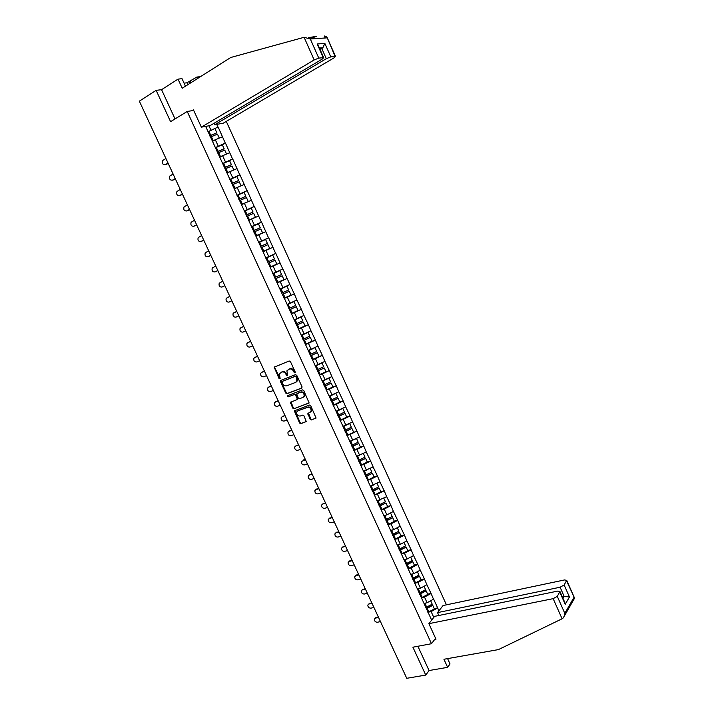 <?xml version="1.0" encoding="UTF-8"?>
<svg xmlns="http://www.w3.org/2000/svg" width="714" height="714" viewBox="0 0 714 714"><rect width="100%" height="100%" fill="white"/><g stroke="black" fill="none" stroke-linecap="round" stroke-linejoin="round"><path stroke-width="1.07" d="M294.989 372.976L295.248 372.065L290.446 361.632L289.17 360.972L274.194 367.192L278.995 378.42L280.147 378.607L279.379 373.761L281.851 372.048C283.512 371.61 284.859 372.315 285.886 374.145L286.501 375.484L287.671 375.662L286.894 370.825L289.411 369.067C291.089 368.629 292.445 369.325 293.481 371.164L294.989 372.976M310.188 419.27L311.465 419.948L316.07 418.029L310.733 405.722L309.457 405.052L294.311 410.836L299.612 423.036L300.862 423.705L306.261 421.519L303.959 415.816L302.7 415.137L300.228 416.03C297.658 416.066 296.488 414.709 296.729 411.969L297.845 410.862L307.547 407.337C310.126 407.275 311.313 408.622 311.099 411.371L307.886 413.549L310.188 419.27L310.733 418.904L312 419.573L316.016 418.154M412.906 647.205L425.758 675.078L406.748 678.3L139.346 101.156L156.143 90.348L170.575 121.657L187.211 111.455L431.479 643.707L412.906 647.205M301.692 388.175L302.067 386.881L296.747 375.323L295.48 374.663L280.834 380.366L280.477 381.642L285.761 393.066L287.01 393.726L301.933 388.014M303.753 390.549L309.108 402.91L293.945 408.738L292.695 408.069L290.402 402.339L296.738 399.733L297.104 398.466L295.605 395.208L294.338 394.547L288.179 396.859L287.269 395.788L302.477 389.88L303.753 390.549M435.576 638.271L431.479 643.707M446.437 604.838L226.276 121.398M187.211 111.455L193.717 110.438M434.255 608.631L437.664 607.909L433.639 599.091L427.088 602.75L424.107 603.392M437.664 607.909L438.851 610.925M431.658 620.127L284.467 298.559M272.712 273.328L284.297 298.639M272.873 273.239L205.659 126.387M216.735 124.379L217.966 127.083L207.899 131.742M207.944 131.84L217.966 127.083M218.154 127.047L225.258 143.059L215.209 147.709M222.215 144.871L225.258 143.059M225.445 143.014L232.532 158.981L222.491 163.613M229.221 160.891L232.532 158.981M232.71 158.936L239.779 174.85L229.747 179.473M236.12 176.902L239.779 174.85M239.958 174.805L246.999 190.674L236.986 195.279M242.885 192.905L246.999 190.674M247.178 190.62L254.202 206.444L244.197 211.032M249.445 208.943L254.202 206.444M254.371 206.391L261.378 222.161L251.382 226.731M255.648 225.08L261.378 222.161M261.547 222.108L268.526 237.833L258.548 242.385M261.172 241.466L268.526 237.833M268.696 237.771L275.658 253.452L265.688 257.986M266.795 257.754L268.553 261.601L274.488 258.95L272.73 255.103L265.786 258.209L275.658 253.452M275.827 253.381L282.762 269.017L272.81 273.542M272.846 273.632L282.762 269.017M282.931 268.946L289.848 284.538L280.075 288.965M284.181 298.39L294.311 293.882L289.848 284.538M294.311 293.882L296.908 300.005L287.153 304.423M291.196 313.705L301.362 309.314L296.908 300.005M301.362 309.314L303.95 315.418L294.204 319.827M300.299 328.092L308.386 324.7L303.95 315.418M308.386 324.7L310.965 330.787L301.228 335.178M309.108 342.586L315.383 340.034L310.965 330.787M315.383 340.034L317.953 346.103L308.234 350.485M317.132 357.384L322.362 355.322L317.953 346.103M322.362 355.322L324.924 361.373L315.222 365.746M324.763 372.297L329.315 370.557L324.924 361.373M329.315 370.557L331.876 376.599L322.184 380.955M332.171 387.256L336.249 385.747L331.876 376.599M336.249 385.747L338.802 391.772L329.118 396.109M339.427 402.223L343.157 400.884L338.802 391.772M343.157 400.884L345.71 406.9L336.035 411.228M346.585 417.181L350.047 415.976L345.71 406.9M350.047 415.976L352.591 421.974L342.934 426.294M346.906 435.406L356.92 431.024L352.591 421.974M356.92 431.024L359.454 437.004L349.806 441.306M360.454 447.098L363.765 446.018L359.454 437.004M363.765 446.018L366.291 451.989L356.661 456.273M367.264 462.012L370.593 460.967L366.291 451.989M370.593 460.967L373.11 466.92L363.488 471.195M374.056 476.881L377.394 475.872L373.11 466.92M377.394 475.872L379.91 481.807L370.298 486.073M380.83 491.705L384.177 490.723L379.91 481.807M384.177 490.723L386.685 496.649L377.09 500.907M387.586 506.476L390.933 505.539L386.685 496.649M390.933 505.539L393.432 511.447L386.881 514.848L383.855 515.686M394.315 521.211L397.671 520.301L393.432 511.447M397.671 520.301L400.17 526.191L393.637 529.618L390.603 530.422M401.018 535.893L404.392 535.018L400.17 526.191M404.392 535.018L406.882 540.9L400.367 544.336L397.323 545.112M407.712 550.53L411.086 549.682L406.882 540.9M411.086 549.682L413.576 555.554L407.078 559.008L404.026 559.758M414.379 565.122L417.761 564.31L413.576 555.554M417.761 564.31L420.243 570.165L413.763 573.637L410.711 574.351M421.019 579.67L424.419 578.893L420.243 570.165M424.419 578.893L426.892 584.73L420.439 588.22L417.52 588.871M427.65 594.173L431.051 593.423L426.892 584.73M431.051 593.423L433.523 599.251M427.088 602.75L424.491 597.074L421.563 597.716M430.926 593.575L424.491 597.074M420.439 588.22L417.833 582.517L414.861 583.195M424.294 579.036L417.833 582.517M413.763 573.637L411.157 567.925L408.131 568.639M417.636 564.453L411.157 567.925M407.078 559.008L404.454 553.279L401.375 554.046M410.961 549.825L404.454 553.279M400.367 544.336L397.734 538.579L394.592 539.4M404.258 535.152L397.734 538.579M393.637 529.618L390.995 523.844L387.782 524.71L394.387 521.363L392.727 517.73L386.113 521.068M397.537 520.435L390.995 523.844M386.881 514.848L384.23 509.064L381.035 509.957M390.799 505.664L384.23 509.064M380.107 500.032L377.447 494.231L374.261 495.159M384.034 490.857L377.447 494.231M373.306 485.181L370.646 479.353L367.46 480.317M377.251 475.997L370.646 479.353M366.487 470.276L363.819 464.43L360.641 465.43M370.45 461.092L363.819 464.43M359.651 455.318L356.973 449.463L353.805 450.489M363.622 446.134L356.973 449.463M352.787 440.315L350.101 434.442L346.95 435.504M356.777 431.131L350.101 434.442M345.906 425.267L343.211 419.377L340.06 420.466M349.905 416.083L343.211 419.377M339.007 410.175L336.303 404.258L333.161 405.382M343.015 400.991L336.303 404.258M332.081 395.029L329.359 389.094L326.236 390.255M336.098 385.846L329.359 389.094M325.129 379.839L322.407 373.886L319.292 375.082M329.163 370.655L322.407 373.886M318.158 364.595L315.427 358.624L312.321 359.856M322.201 355.411L315.427 358.624M311.161 349.307L308.421 343.318L305.324 344.576M315.222 340.123L308.421 343.318M304.146 333.974L301.397 327.958L298.309 329.252M308.225 324.781L301.397 327.958M297.113 318.578L294.355 312.553L291.276 313.883M301.201 309.394L294.355 312.553M290.054 303.147L287.287 297.095L284.217 298.461M294.15 293.963L287.287 297.095M282.967 287.662L280.191 281.584L277.3 282.914M287.082 278.469L280.191 281.584M275.863 272.123L273.078 266.027L270.195 267.384M279.986 262.939L273.078 266.027M268.732 256.531L265.938 250.427L263.073 251.81M272.873 247.347L265.938 250.427M261.583 240.895L258.78 234.763L255.915 236.191M265.733 231.711L258.78 234.763M254.407 225.205L251.596 219.055L248.74 220.51M258.575 216.021L251.596 219.055M247.205 209.47L244.384 203.303L241.546 204.793M251.39 200.286L244.384 203.303M239.984 193.681L237.155 187.487L234.326 189.014M244.179 184.498L237.155 187.487M232.737 177.84L229.899 171.628L227.079 173.19M236.95 168.656L229.899 171.628M225.472 161.944L222.616 155.714L219.814 157.303M229.694 152.76L222.616 155.714M218.181 145.995L215.316 139.748L212.513 141.372M222.411 136.811L215.316 139.748M210.862 130.002L208.934 125.789M185.453 86.18L182.025 78.683L178.027 79.12L161.569 89.687L156.143 90.348M425.758 675.078L429.06 670.535L417.886 646.268M433.782 617.405L431.122 611.586L428.239 612.184M437.548 608.069L431.122 611.586M295.284 372.672L294.034 370.834C292.999 368.995 291.642 368.299 289.973 368.727L289.411 369.067M288.161 369.557L289.973 368.727M281.209 372.19L282.423 371.717C284.074 371.28 285.421 371.985 286.448 373.806L287.68 375.635M274.863 366.701L274.792 367.781L280.156 378.572M281.093 380.267L281.039 381.303L286.314 392.718L287.572 393.378L302.031 387.907M296.096 376.849L295.203 376.385L282.351 381.374L282.753 383.677C283.77 385.498 285.109 386.203 286.769 385.792L295.56 382.409L296.89 381.089L296.096 376.849L296.649 376.51L295.203 376.385M282.771 381.124L295.757 376.055M296.212 382.035L297.443 380.749L297.301 377.929L296.747 378.268M296.649 376.51L297.301 377.929M309.037 403.053L293.945 408.738M291.017 401.857L293.249 407.712L294.498 408.381M296.988 399.572L297.649 398.109L296.158 394.86L294.891 394.19L288.179 396.859M287.269 395.788L287.822 395.44L288.733 396.511M302.941 397.43L304.075 396.297C304.316 393.503 303.138 392.147 300.54 392.218L296.703 393.914L298.247 398.037L299.514 398.707L302.941 397.43M303.566 397.038L304.619 395.94C304.86 393.155 303.682 391.799 301.085 391.87L300.54 392.218M297.417 393.307L301.085 391.87M308.484 413.058L310.733 418.904M310.617 412.112L311.634 411.005C311.848 408.256 310.67 406.909 308.091 406.971L307.547 407.337M297.747 410.907L308.091 406.971M294.918 410.354L300.148 422.661L301.406 423.331L306.208 421.626M165.925 158.508L162.703 160.498C161.819 163.354 162.658 164.764 165.237 164.72L165.309 164.711M208.97 131.403L210.773 135.348L209.755 135.794M210.773 135.348L216.851 132.804L215.048 128.859M209.862 136.035L216.851 132.804M212.451 141.22L213.7 140.694M219.243 138.123L212.344 140.988M219.26 138.07L217.458 134.134L210.362 137.124M166.219 164.506L168.174 163.363M165.237 164.72L168.04 163.087M173.109 174.02L169.843 176.019C169.004 178.839 169.861 180.231 172.404 180.187L172.565 180.142M215.253 147.816L216.28 147.379L218.082 151.314L217.056 151.752M218.082 151.314L224.142 148.753L222.34 144.817L216.28 147.379M217.154 151.966L224.142 148.753M219.733 157.142L221.224 156.509M226.499 154.09L219.635 156.937M226.534 154.001L224.74 150.074L217.663 153.082M173.377 179.946L175.341 178.83M172.404 180.187L175.225 178.58M180.267 189.478L176.956 191.477C176.162 194.27 177.027 195.645 179.553 195.6L179.794 195.529M222.545 163.747L223.571 163.301L225.365 167.219L224.339 167.665M225.365 167.219L231.398 164.648L229.613 160.73L223.571 163.301M224.428 167.852L231.398 164.648M226.998 173.011L228.792 172.244M233.728 170.012L226.918 172.833M233.79 169.878L232.005 165.969L224.946 168.986M180.508 195.341L182.481 194.244M179.553 195.6L182.382 194.029M187.407 204.891L184.051 206.89C183.302 209.648 184.176 211.005 186.675 210.96L187.006 210.862M229.81 179.616L230.827 179.169L232.621 183.079L231.604 183.525M232.621 183.079L238.637 180.49L236.852 176.581L230.827 179.169M231.675 183.685L238.637 180.49M234.237 188.826L236.432 187.88M240.921 185.881L234.165 188.674M241.029 185.711L239.244 181.811L232.202 184.846M187.621 210.684L189.603 209.613M186.675 210.96L189.513 209.425M194.529 220.251L191.12 222.259C190.424 224.981 191.307 226.32 193.78 226.276L194.19 226.142M237.057 195.44L238.074 194.993L239.85 198.885L238.842 199.331M239.85 198.885L245.857 196.288L244.081 192.387L238.074 194.993M238.904 199.474L245.857 196.288M241.457 204.597L244.197 203.401M248.07 201.714L241.394 204.463M248.231 201.491L246.455 197.6L239.44 200.652M194.708 225.981L196.698 224.937M193.78 226.276L196.627 224.776M201.625 235.566L198.18 237.575C197.519 240.27 198.412 241.591 200.857 241.537L201.357 241.368M244.277 211.21L245.286 210.755L247.062 214.637L246.053 215.093M247.062 214.637L253.051 212.022L251.274 208.149L245.286 210.755M246.107 215.2L253.051 212.022M248.651 220.305L255.416 217.208L248.597 220.207M255.416 217.208L253.648 213.334L246.651 216.404M201.776 241.225L203.776 240.207M200.857 241.537L203.713 240.074M304.11 37.298L310.313 39.002L318.774 58.084L314.16 59.949L304.11 37.298L230.792 57.477L182.204 88.241L178.027 79.12M308.448 37.655L316.427 36.343L311.723 38.119M214.039 123.281L214.709 124.745L223.196 123.21L334.009 57.896L335.526 56.486L330.805 56.87L326.298 58.7L321.827 48.588L322.871 47.722L324.852 43.393L330.805 56.87M214.709 124.745L326.298 58.7M187.809 84.689L186.943 82.797L184.06 83.136M186.943 82.797L196.859 77.05L200.518 76.648M197.537 78.531L196.859 77.05M335.098 56.433L326.798 36.726L324.334 35.986L325.218 37.985M192.173 110.679L193.458 109.894L201.375 127.154L210.193 125.566L322.192 59.119L323.692 57.691L318.774 58.084M201.375 127.154L314.16 59.949M161.569 89.687L175.037 118.926M320.122 49.605L321.827 48.588L319.747 48.766M190.308 81.209L190.986 82.681M190.138 83.217L189.272 81.325M323.246 57.638L317.203 43.991L318.533 46.017M428.882 623.67L553.163 598.653L557.277 596.351L559.972 591.549L557.75 591.094L434.603 616.361L428.882 623.67L435.986 639.182L434.701 639.432M557.277 596.351L564.81 613.344L564.649 615.522L562.793 618.449L498.426 649.597L443.938 659.263L447.633 667.34L450.025 663.94L447.589 658.62M447.633 667.34L429.06 670.535M564.131 584.971L566.729 580.366L564.515 579.946L443.046 605.552L437.53 612.612L560.097 587.229L564.131 584.971L569.451 597.011L564.096 596.261L562.23 596.645M438.842 615.486L437.53 612.612M564.533 601.848L565.211 604.294L559.821 592.12M574.011 599.153L574.591 598.145L566.586 580.901M208.702 250.837L205.204 252.836C204.588 255.496 205.489 256.808 207.908 256.754L208.497 256.54M251.471 226.927L252.479 226.472L254.255 230.345L253.238 230.792M254.255 230.345L260.217 227.721L258.45 223.848L252.479 226.472M253.283 230.881L260.217 227.721M255.817 235.977L262.582 232.889L255.782 235.897M262.582 232.889L260.815 229.024L253.836 232.104M208.827 256.424L210.826 255.425M207.908 256.754L210.782 255.326M215.753 266.054L212.219 268.053C211.639 270.686 212.549 271.98 214.941 271.927L215.619 271.668M258.638 242.59L259.646 242.144L261.413 246L260.405 246.455M261.413 246L267.366 243.358L265.599 239.502L259.646 242.144M260.44 246.517L267.366 243.358M262.966 251.587L269.713 248.508L262.939 251.533M269.713 248.508L267.955 244.661L261.003 247.749M215.851 271.579L217.859 270.606M214.941 271.927L217.824 270.535M222.777 281.227L219.207 283.226C218.671 285.823 219.591 287.099 221.956 287.055L222.714 286.733M268.553 261.601L267.554 262.056M267.572 262.092L274.488 258.95M270.088 267.152L276.836 264.082L270.079 267.116M276.836 264.082L275.077 260.244L268.143 263.35M222.848 286.68L224.865 285.725M221.956 287.055L224.848 285.689M229.783 296.346L226.177 298.345C225.678 300.906 226.606 302.174 228.944 302.129L231.845 300.799M275.675 277.157L281.584 274.488L275.675 277.157L273.917 273.319L279.834 270.66L281.584 274.488M272.918 273.774L273.917 273.319M277.023 282.744L283.922 279.611L277.014 282.735M283.922 279.611L282.182 275.782L275.265 278.906M228.944 302.129L231.854 300.808M236.762 311.411L233.121 313.419C232.666 315.954 233.594 317.194 235.915 317.159L238.824 315.856M281.021 288.84L286.921 286.162L280.013 289.286L281.021 288.84L282.771 292.66L281.771 293.115M282.771 292.66L288.661 289.982L286.921 286.162M284.11 298.22L291 295.078L289.25 291.267L282.36 294.409L289.25 291.267M233.862 312.732L236.771 311.42M241.573 327.36L243.715 326.414M241.68 327.307L240.047 328.44C239.627 330.939 240.564 332.171 242.867 332.135L245.786 330.877M287.269 304.682L288.099 304.307L289.839 308.118L288.84 308.573M289.839 308.118L295.721 305.422L293.981 301.611L288.099 304.307M287.26 304.655L293.981 301.611M291.169 313.66L298.041 310.501L296.31 306.699L289.429 309.858M289.411 309.822L296.31 306.699M240.814 327.726L243.733 326.45M248.401 342.336L250.641 341.363M248.606 342.238L246.955 343.416C246.562 345.888 247.508 347.102 249.784 347.075L252.72 345.844M294.329 320.104L295.15 319.72L296.89 323.522L295.891 323.977M296.89 323.522L302.754 320.809L301.013 317.016L295.15 319.72M294.302 320.05L301.013 317.016M298.22 329.047L305.065 325.879L303.334 322.085L296.48 325.254M296.453 325.2L303.334 322.085M247.749 342.675L250.676 341.435M255.219 357.277L257.549 356.277M255.505 357.116L253.845 358.348C253.488 360.784 254.434 361.989 256.692 361.962L259.628 360.757M301.362 335.464L302.183 335.089L303.914 338.873L302.923 339.328M303.914 338.873L309.76 336.151L308.029 332.367L302.183 335.089M301.326 335.393L308.029 332.367M305.235 344.389L312.072 341.203L310.34 337.427L303.512 340.605M303.468 340.524L310.34 337.427M254.657 357.58L257.593 356.366M262.011 372.164L264.439 371.137M262.386 371.958L260.708 373.226C260.378 375.635 261.333 376.822 263.573 376.805L266.518 375.635M308.377 350.788L309.198 350.404L310.92 354.18L309.93 354.635M310.92 354.18L316.748 351.44L315.026 347.673L309.198 350.404M308.332 350.69L315.026 347.673M312.241 359.678L319.051 356.482L317.328 352.716L310.51 355.911M310.465 355.804L317.328 352.716M261.547 372.431L264.492 371.253M268.794 387.015L271.302 385.953M269.24 386.747L267.554 388.059C267.259 390.433 268.214 391.62 270.436 391.602L273.391 390.469M315.365 366.059L316.186 365.675L317.9 369.433L316.918 369.897M317.9 369.433L323.71 366.684L321.996 362.926L316.186 365.675M319.738 363.845L321.996 362.926M315.311 365.934L318.087 364.622M319.22 374.921L326.003 371.708L324.29 367.96L317.498 371.164M317.435 371.039L324.29 367.96M268.41 387.247L271.365 386.096M275.559 401.821L278.139 400.715M276.077 401.491L274.381 402.848C274.114 405.195 275.077 406.364 277.273 406.355L280.236 405.249M322.326 381.276L323.147 380.892L324.861 384.641L323.879 385.105M324.861 384.641L330.653 381.883L328.949 378.134L323.147 380.892M322.264 381.133L324.459 380.089M326.173 390.112L332.947 386.89L331.234 383.15L324.459 386.372M324.388 386.22L331.234 383.15M275.256 402.009L278.219 400.893M282.298 416.583L284.966 415.441M282.887 416.191L281.182 417.592C280.941 419.903 281.914 421.064 284.092 421.055L287.064 419.984M329.279 396.448L330.091 396.065L331.805 399.804L330.814 400.268M331.805 399.804L337.579 397.029L335.875 393.298L330.091 396.065M329.199 396.279L330.984 395.431M333.108 405.257L339.855 402.018L338.15 398.287L331.394 401.527M331.314 401.348L338.15 398.287M282.084 416.726L285.056 415.646M289.027 431.301L291.758 430.114M289.688 430.845L287.974 432.282C287.751 434.567 288.724 435.71 290.893 435.718L293.873 434.674M336.196 411.576L337.008 411.193L338.713 414.914L337.74 415.378M338.713 414.914L344.478 412.13L342.774 408.408L337.008 411.193M336.107 411.38L337.579 410.684M340.016 420.359L346.745 417.101L345.049 413.388L338.311 416.637M338.222 416.44L345.049 413.388M288.884 431.399L291.865 430.346M295.739 445.973L298.541 444.751M296.453 445.456L294.73 446.928C294.543 449.186 295.516 450.32 297.667 450.329L300.656 449.32M343.104 426.651L343.907 426.267L345.612 429.98L344.63 430.444M345.612 429.98L351.35 427.186L349.655 423.473L343.907 426.267M343.006 426.436L344.228 425.847M345.103 431.479L351.922 428.436L345.201 431.693M351.922 428.436L353.617 432.14M295.667 446.027L298.657 445.009M303.209 460.021L305.297 459.334M305.431 459.62L301.478 461.53C301.308 463.761 302.29 464.885 304.423 464.903L307.422 463.921M349.976 441.68L350.788 441.297L352.484 444.992L351.502 445.465M352.484 444.992L358.205 442.189L356.518 438.485L353.573 439.931M350.788 441.297L352.752 440.333M349.869 441.439L350.895 440.949M353.769 450.409L360.463 447.125L358.776 443.43L352.082 446.714M351.966 446.464L358.776 443.43M309.135 475.158L312.036 473.882M309.938 474.542L308.207 476.086C308.055 478.291 309.046 479.397 311.152 479.424L314.169 478.478M356.839 456.665L357.643 456.273L359.329 459.968L358.357 460.432M359.329 459.968L365.041 457.139L363.355 453.461M357.643 456.273L359.445 455.38M356.714 456.407L357.589 455.978M360.615 465.358L367.291 462.074L365.613 458.388L358.928 461.672M358.803 461.414L365.613 458.388M309.171 475.149L312.179 474.194M315.811 489.67L318.756 488.376M316.65 489.019L314.91 490.589C314.785 492.767 315.775 493.874 317.873 493.901L320.889 492.99M363.676 471.597L364.479 471.204L366.157 474.881L365.193 475.354M366.157 474.881L371.851 472.052L370.182 468.402M364.479 471.204L366.148 470.383M363.542 471.311L364.283 470.954M367.442 480.272L374.1 476.961L372.422 473.293L365.755 476.595M365.622 476.309L372.422 473.293M315.891 489.643L318.908 488.715M322.478 504.129L325.45 502.826M323.344 503.45L321.595 505.057C321.487 507.208 322.478 508.306 324.567 508.341L327.592 507.458M370.486 486.484L371.289 486.091L372.967 489.759L372.003 490.232M372.967 489.759L378.643 486.912L376.992 483.298M371.289 486.091L372.842 485.315M370.352 486.18L370.968 485.877M374.243 495.132L380.883 491.812L379.205 488.153L372.565 491.464M372.422 491.152L379.205 488.153M322.594 504.084L325.62 503.191M329.118 518.543L332.126 517.239M330.011 517.837L328.262 519.48C328.172 521.604 329.172 522.684 331.234 522.728L334.277 521.88M377.278 501.326L378.081 500.933L379.75 504.584L378.786 505.057M379.75 504.584L385.417 501.728L383.775 498.149M378.081 500.933L379.536 500.202M377.135 500.996L377.661 500.737M381.026 509.948L387.64 506.61L385.979 502.959L379.348 506.288M379.196 505.958L385.979 502.959M329.27 518.489L332.305 517.632M335.741 532.921L338.784 531.6M336.66 532.18L334.902 533.849C334.839 535.946 335.83 537.026 337.892 537.08L340.935 536.259M384.052 516.115L384.855 515.722L386.515 519.373L385.551 519.837M386.515 519.373L392.164 516.499L390.54 512.947M384.855 515.722L386.22 515.035M383.891 515.767L384.337 515.553M385.953 520.711L392.727 517.73M335.928 532.849L338.971 532.019M342.345 547.245L345.415 545.924M343.291 546.487L341.533 548.173C341.479 550.253 342.479 551.324 344.523 551.386L347.575 550.592M390.799 530.868L391.602 530.475L393.262 534.108L392.298 534.581M393.262 534.108L398.885 531.225L397.279 527.708M391.602 530.475L392.887 529.815M394.521 539.436L401.107 536.071L399.447 532.448L392.861 535.803M392.691 535.429L399.447 532.448M342.568 547.174L345.621 546.371M348.932 561.534L352.029 560.195M349.896 560.74L348.137 562.462C348.102 564.515 349.101 565.577 351.136 565.64L354.198 564.881M397.528 545.567L398.323 545.175L399.983 548.789L399.028 549.262M399.983 548.789L405.597 545.898L403.999 542.417M398.323 545.175L399.554 544.541M401.241 554.109L407.801 550.735L406.15 547.12L399.581 550.485M399.403 550.092L406.15 547.12M349.191 561.445L352.252 560.668M355.492 575.779L358.624 574.431M356.482 574.957L354.724 576.698C354.706 578.733 355.706 579.786 357.723 579.857L360.802 579.125M404.24 560.222L405.034 559.83L406.685 563.435L405.891 563.828M406.685 563.435L412.281 560.535L410.702 557.081M405.034 559.83L406.195 559.223M407.935 568.737L414.486 565.354L412.835 561.748L406.284 565.131M406.096 564.712L412.424 561.436L412.835 561.748M355.786 575.671L358.856 574.931M362.043 589.969L365.202 588.622M363.051 589.121L361.284 590.897C361.293 592.906 362.293 593.95 364.301 594.039L367.38 593.325M410.925 574.832L411.719 574.431L413.361 578.037L412.576 578.429M413.361 578.037L418.939 575.118L417.378 571.7M411.719 574.431L412.835 573.851M414.611 583.32L421.135 579.92L419.502 576.332L412.969 579.723M412.763 579.277L419.082 575.993L419.502 576.332M362.364 589.862L365.443 589.148M368.567 604.124L371.753 602.768M369.602 603.25L367.835 605.053C367.853 607.034 368.861 608.069 370.852 608.167L373.94 607.489M417.592 589.398L418.386 588.996L420.028 592.584L419.234 592.986M420.028 592.584L425.589 589.657L424.036 586.265M418.386 588.996L419.448 588.434M421.269 597.859L427.775 594.45L426.142 590.871L419.627 594.271M419.413 593.807L425.714 590.514L426.142 590.871M368.924 603.999L372.012 603.321M375.082 618.235L378.295 616.878M376.135 617.333L374.359 619.154C374.395 621.118 375.403 622.153 377.385 622.251L380.482 621.608M424.241 603.91L425.026 603.517L426.66 607.087L425.874 607.489M426.66 607.087L432.211 604.151L430.676 600.795M425.026 603.517L426.044 602.973M427.9 612.353L434.389 608.926L432.764 605.356L426.267 608.774M426.204 608.212L432.327 604.981L432.764 605.356M375.457 618.101L378.554 617.449M294.034 370.834L293.481 371.164M288.751 369.218L288.188 369.549M287.064 375.153L286.501 375.484M286.448 373.806L285.886 374.145M282.423 371.717L281.851 372.048M279.558 378.09L278.995 378.42M274.792 367.781L274.23 368.112M294.659 372.181L294.097 372.512M287.572 393.378L287.01 393.726M286.314 392.718L285.761 393.066M281.039 381.303L280.477 381.642M282.914 381.035L282.351 381.374M293.249 407.712L292.695 408.069M291 402.848L290.446 403.205M297.649 398.109L297.104 398.466M296.158 394.86L295.605 395.208M294.891 394.19L294.338 394.547M297.667 393.155L297.113 393.503M308.475 414.013L307.939 414.388M298.398 410.505L297.845 410.862M301.406 423.331L300.862 423.705M300.148 422.661L299.612 423.036M294.909 411.318L294.364 411.683M312 419.573L311.465 419.948M211.389 136.677L213.191 140.622M218.689 152.635L220.483 156.571M225.972 168.54L227.757 172.458M233.219 184.399L235.013 188.3M240.457 200.197L242.233 204.097M247.66 215.949L249.436 219.832M326.905 37.869L310.313 39.002L314.517 36.414M317.203 43.991L324.852 43.393M564.81 613.344L573.904 597.493M569.451 597.011L565.211 604.294M562.105 618.815L553.163 598.653M562.935 598.234L564.096 596.261L560.097 587.229M254.844 231.648L256.621 235.522M262.011 247.303L263.778 251.158M269.151 262.904L270.909 266.741M276.264 278.451L278.014 282.28M283.36 293.954L285.109 297.765M290.428 309.403L292.169 313.205M297.479 324.799L299.211 328.592M304.503 340.15L306.235 343.934M311.5 355.447L313.232 359.222M318.48 370.7L320.202 374.457M325.441 385.908L327.155 389.657M332.376 401.063L334.09 404.793M339.293 416.173L340.997 419.894M346.183 431.229L347.879 434.942M353.055 446.241L354.742 449.945M359.901 461.208L361.587 464.894M366.728 476.131L368.406 479.799M373.538 491L375.207 494.659M380.321 505.824L381.99 509.475M387.077 520.595L388.746 524.237M393.825 535.33L395.485 538.963M400.545 550.012L402.196 553.636M407.239 564.658L408.89 568.264M413.924 579.25L415.566 582.838M420.582 593.798L422.215 597.377M427.213 608.301L428.846 611.871M274.756 366.871L274.194 367.192M281.004 380.41L280.441 380.749M297.443 380.749L296.89 381.089M290.946 401.991L290.402 402.339M297.702 398.965L297.149 399.322M304.619 395.94L304.075 396.297M308.421 413.183L307.886 413.549M311.634 411.005L311.099 411.371M294.864 410.47L294.311 410.836M323.692 57.691L318.221 45.33M319.417 48.008L322.871 47.722M326.798 36.726L335.526 56.486M559.972 591.549L564.854 602.58M566.729 580.366L574.52 598.02M564.649 615.522L574.591 598.145"/></g></svg>
